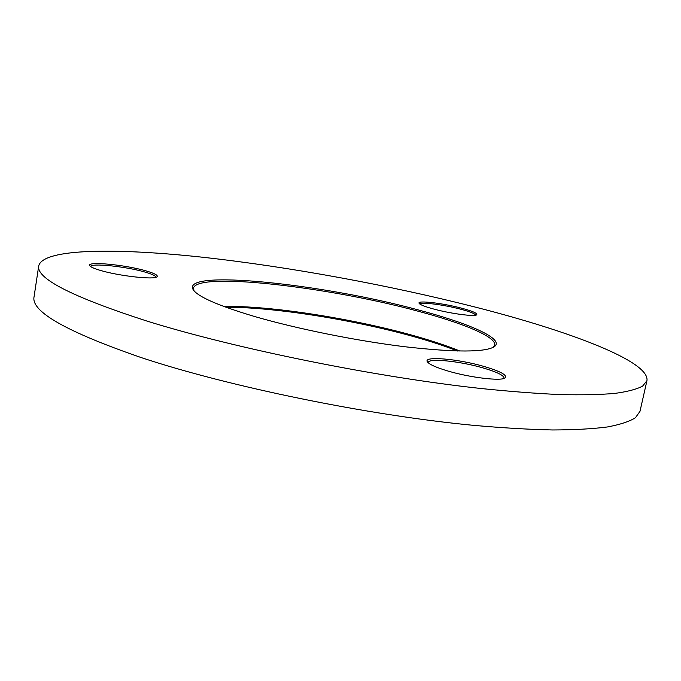 <?xml version="1.0" encoding="UTF-8"?>
<svg xmlns="http://www.w3.org/2000/svg" width="681" height="681" viewBox="0 0 681 681"><rect width="100%" height="100%" fill="white"/><g stroke="black" fill="none" stroke-linecap="round" stroke-linejoin="round"><path stroke-width="1.02" d="M457.504 351.004C444.838 346.008 429.924 341.121 412.763 336.354C353.013 319.653 273.396 307.003 225.956 307.25M223.674 306.407C270.178 305.582 351.694 318.333 412.431 335.29C430.962 340.44 446.796 345.693 459.939 351.047M254.941 316.605C218.678 305.812 198.12 296.882 193.268 289.817C180.065 268.62 323.713 284.071 417.998 309.855C469.439 323.381 505.2 339.078 494.295 346.697C485 352.4 455.291 352.426 405.169 346.782C356.767 340.892 297.205 328.889 254.941 316.605M493.155 347.378L494.704 345.114C496.44 336.865 462.969 323.075 417.24 310.987C328.957 286.931 196.673 271.523 193.472 288.199L194.085 290.872M434.231 309.183C425.31 306.79 420.271 304.85 419.121 303.368C416.483 300.1 442.258 303.054 461.139 308.067C472.529 311.106 477.713 313.354 476.691 314.818C474.844 316.835 451.137 313.728 434.231 309.183M475.661 315.192C475.083 313.686 470.009 311.668 460.45 309.131C443.637 304.671 420.483 301.76 419.922 304.101M100.439 270.425C94.336 268.637 90.811 267.097 89.841 265.794C85.627 260.976 124.998 264.679 145.904 270.851C154.672 273.387 158.367 275.379 156.996 276.826C154.51 279.942 119.064 276.026 100.439 270.425M155.915 277.312L155.915 277.303C155.889 275.907 152.221 274.154 144.9 272.042C125.994 266.467 90.42 262.781 90.735 266.603L90.726 266.611M448.158 371.085C436.223 367.544 429.311 364.454 427.396 361.832C422.867 355.805 457.717 358.793 483.723 366.369C500.288 371.247 507.447 375.086 505.191 377.887C501.488 381.334 470.477 377.708 448.158 371.085M503.966 378.449L504.093 378.125C503.812 375.333 496.721 371.903 482.812 367.851C459.709 361.134 428.468 357.942 428.306 362.488L428.289 362.828M146.968 321.074C235.371 348.621 375.478 377.087 481.075 388.519C510.367 391.524 536.79 393.55 560.335 394.588C581.983 395.082 600.165 394.691 614.875 393.405C627.559 391.66 636.812 389.234 642.626 386.11L646.95 380.679C650.04 361.339 569.563 331.221 476.598 307.429C389.515 285.186 288.957 266.722 202.01 257.171C116.306 247.935 43.405 248.344 38.74 265.76C35.838 278.376 71.914 296.814 146.968 321.074M38.74 265.76L34.05 296.831C30.849 311.515 66.483 331.741 140.958 357.499C228.671 386.655 368.046 415.299 473.448 425.336C502.689 427.923 529.094 429.473 552.649 429.966C574.33 429.89 592.564 428.894 607.367 426.97C620.144 424.586 629.508 421.496 635.458 417.717L639.987 411.324L646.95 380.679M193.736 290.455L193.268 289.817M493.64 347.123L494.295 346.697"/></g></svg>
